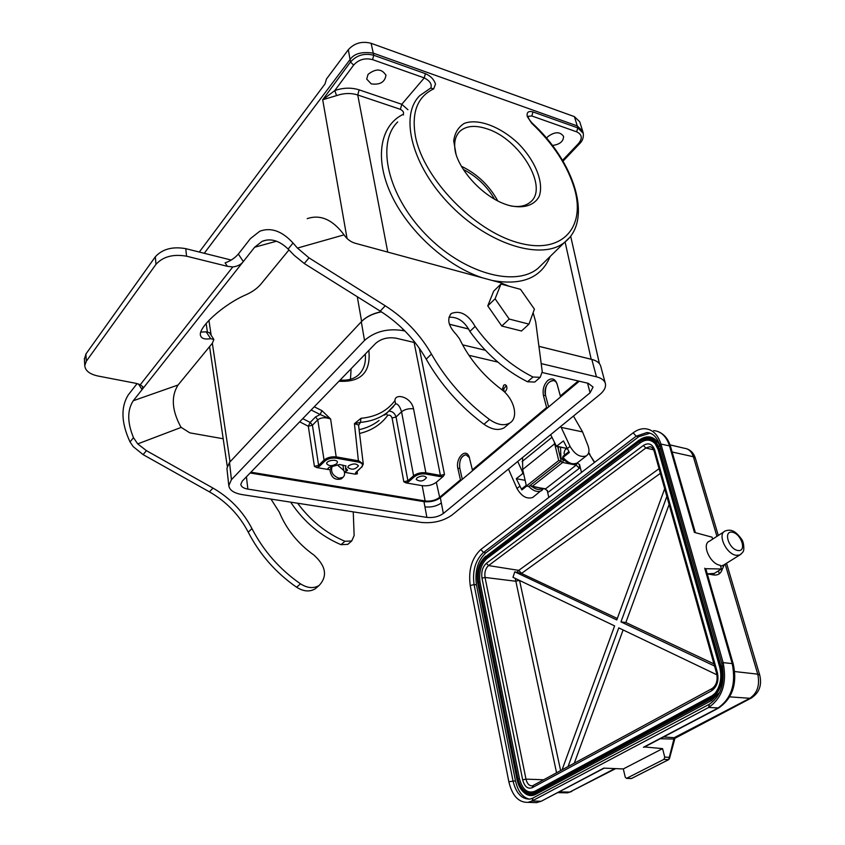 <?xml version="1.0" encoding="UTF-8"?>
<svg xmlns="http://www.w3.org/2000/svg" width="845" height="845" viewBox="0 0 845 845"><rect width="100%" height="100%" fill="white"/><g stroke="black" fill="none" stroke-linecap="round" stroke-linejoin="round"><path stroke-width="1.27" d="M502.162 389.957L503.726 385.214L505.152 384.644C507.634 386.693 507.475 389.218 504.708 392.196M504.053 391.584L503.757 388.774L506.472 385.563M461.254 480.192L460.44 479.844L457.895 468.553C455.286 458.539 465.468 447.459 469.091 456.585L472.577 470.697M547.518 407.86L546.609 407.512L543.483 395.713C542.384 389.672 543.8 384.612 547.74 380.525C551.954 377.567 555.07 378.708 557.087 383.968L560.594 396.896M408.758 481.671L407.892 480.794L413.596 475.777C416.997 473.274 421.085 472.292 425.869 472.809L440.403 475.397L444.481 474.415L443.287 476.337L440.055 476.58L425.521 474.003C421.222 473.517 417.536 474.415 414.472 476.664L408.758 481.671L405.97 482.886L403.825 481.777L407.892 480.794L396.051 416.986C394.805 413.216 392.439 411.261 388.964 411.114M250.923 472.186L425.109 500.969L422.194 485.674C427.665 486.266 432.386 485.136 436.337 482.273L443.287 476.337M508.162 205.208L504.866 204.078C484.523 196.748 462.542 174.514 456.11 154.698L453.723 140.914C454.747 132.908 458.286 127.056 464.317 123.381C478.101 118.131 500.409 126.613 518.101 143.312C535.244 160.571 544.148 182.478 539.226 196.251C534.367 205.662 522.971 209.085 508.162 205.208M433.696 88.873C417.24 96.774 411.198 112.829 415.571 137.017C423.831 178.739 473.654 230.294 517.362 242.494C561.217 255.338 586.007 228.351 574.515 188.857C567.555 165.599 553.264 143.703 531.632 123.19L527.248 116.483C526.551 112.227 528.452 110.716 532.973 111.931L577.79 127.88L577.262 125.916L373.258 53.14L373.733 55.263L425.405 73.652C430.601 75.913 433.96 79.398 435.492 84.109L433.696 88.873L430.623 88.091M574.41 116.631L579.744 121.796L582.68 131.133L577.262 125.916L574.41 116.631L371.124 43.306L373.258 53.14C361.745 51.45 354.002 53.615 350.01 59.636L204.247 253.299M199.293 252.053L325.05 83.877L326.455 79.007L348.32 49.707C354.393 43.063 361.987 40.93 371.124 43.306M371.251 83.887L366.688 79.071L368.061 74.371C375.856 68.318 381.813 68.614 385.943 75.258C384.876 82.176 379.975 85.049 371.251 83.887M546.63 138.253L547.782 136.679C554.785 131.577 560.055 131.493 563.583 136.404C563.425 141.495 559.707 144.516 552.429 145.456M341.929 478.323L341.348 478.872C334.821 480.499 331.018 477.478 329.951 469.831L327.564 469.017L329.022 467.38L339.595 464.518L345.964 466.017L345.499 467.729L347.591 470.105L344.433 472.281L355.386 474.193L355.724 472.524L361.29 467.348C363.466 464.866 362.547 463.134 358.544 462.13L336.373 458.201C331.758 457.673 327.955 458.603 324.976 460.99L319.516 466.271L316.706 467.549L328.325 469.545L328.124 468.246M316.706 467.549L314.414 466.377L318.607 465.352L324.058 460.06C327.364 457.42 331.589 456.384 336.722 456.965L358.893 460.905L363.265 464.032L361.818 467.19M422.194 485.674L405.97 482.886M355.724 472.524L357.393 473.781L355.386 474.193M393.421 406.677L387.739 412.138C380.356 417.99 371.272 421.401 360.477 422.363L354.435 423.63L360.973 418.307C375.877 416.891 387.211 410.976 394.964 400.562C394.826 392.914 411.124 396.548 413.543 408.811L425.869 472.809L425.521 474.003M358.586 425.384L360.477 422.363L360.973 418.307M384.644 415.106L387.781 412.096M379.078 420.44C373.469 424.908 366.804 427.992 359.104 429.682M314.234 406.794L321.956 410.649L330.617 419.014C325.441 417.113 321.153 417.377 317.762 419.785L312.428 425.215L318.607 465.352L319.516 466.271M351.108 368.705L350.474 379.257M417.039 477.816L416.194 479.453C420.049 481.967 423.472 481.375 426.471 477.657C424.496 475.418 421.349 475.471 417.039 477.816M348.531 465.827L347.781 467.401C351.689 470.2 355.227 469.672 358.417 465.827C356.305 463.356 353.009 463.345 348.531 465.827M336.711 463.757C332.18 466.271 328.842 466.25 326.709 463.694C326.107 460.356 337.366 458.782 337.451 462.194L336.711 463.757M340.112 380.07C347.58 380.672 353.569 379.078 358.09 375.275L358.09 375.275C363.73 370.142 366.128 363.086 365.272 354.087M358.544 462.13L354.435 423.63L358.544 425.046M414.472 476.664L413.596 475.777L401.565 411.768C399.949 406.625 398.006 403.952 395.756 403.773M359.569 433.474C371.546 430.591 380.863 424.634 387.528 415.613L386.429 413.395M387.528 415.613C389.387 414.504 390.908 415.286 392.08 417.969L396.051 416.986L401.565 411.768C404.892 409.297 408.885 408.315 413.543 408.811M461.454 166.285C477.214 173.943 489.318 185.488 497.758 200.909M463.398 169.465C476.622 176.341 487.005 186.227 494.526 199.145M397.678 121.944C375.993 143.196 387.559 194.994 425.246 233.917C462.564 272.946 514.616 287.659 537.906 268.425M510.665 205.916C518.893 207.331 525.347 206.148 530.026 202.377C549.514 188.224 519.95 138.791 486.794 128.767C475.101 124.944 466.144 125.789 459.902 131.292C454.885 136.298 453.48 143.682 455.698 153.463M302.753 418.655L310.168 422.437L315.502 416.986L320.118 414.504L311.14 409.994M336.373 458.201L330.617 419.014L320.118 414.504L321.956 410.649M314.414 466.377L308.298 426.239L312.428 425.215L310.168 422.437L308.298 426.239L299.69 421.824M425.299 501.814L425.109 500.969C430.601 501.539 435.344 500.409 439.337 497.568L460.44 479.844M361.459 321.607L361.618 321.427C366.212 316.748 372.729 313.506 381.179 311.71M482.801 277.921C447.438 266.64 408.874 231.974 391.573 195.396C374.177 158.786 379.933 125.715 403.002 114.424C404.248 112.734 403.371 111.033 400.393 109.322L357.741 94.978C351.013 92.844 343.947 93.056 336.563 95.601L322.695 99.763L334.789 90.552C343.281 87.637 351.393 87.405 359.136 89.855L401.776 104.294L407.934 109.723M538.909 346.302L592.958 359.727M430.844 87.986C432.122 84.204 429.925 80.845 424.253 77.909L372.582 59.636C364.987 57.692 358.671 59.52 353.622 65.107L334.789 90.552L336.563 95.601M532.973 111.931L531.832 115.976L528.241 116.314M347.052 238.491L322.695 99.763L350.506 61.991C356.685 55.147 364.427 52.908 373.733 55.263L372.582 59.636M562.538 160.328L578.54 143.502C582.701 138.327 582.068 134.439 576.66 131.831L577.79 127.88L583.293 133.373M425.405 73.652L424.253 77.909L401.776 104.294L400.393 109.322M531.632 123.19L531.885 122.842C528.97 119.451 527.787 117.244 528.326 116.23L528.241 116.325M403.002 114.424L403.54 114.952M469.112 456.627L469.493 457.694L465.901 454.716C461.19 455.835 459.141 460.282 459.754 468.067C459.12 460.567 461.18 456.11 465.944 454.716M462.289 479.326L459.754 468.067L457.895 468.553M553.486 380.609C547.433 381.539 544.771 386.397 545.49 395.185C542.332 384.94 554.679 374.293 557.362 385.098L557.13 384.105M560.573 396.918L557.362 385.098M543.483 395.713L545.49 395.185L548.616 406.941M394.964 400.562L395.566 403.973M329.951 469.831L331.884 466.757M332.043 466.746C330.522 472.017 332.835 475.841 338.993 478.217L342.912 477.404C344.739 475.798 345.056 473.527 343.883 470.591L337.472 465.014M276.537 241.216L254.62 247.247L243.318 261.549C241.036 264.58 237.529 266.376 232.797 266.925L227.389 266.323L225.108 262.858C230.347 261.084 234.762 258.147 238.343 254.06L250.458 238.565L259.795 231.224C270.981 227.104 282.072 231.044 293.046 243.033L297.451 248.081L309.016 257.873L385.246 305.795C404.713 318.28 420.113 334.366 431.446 354.076C446.139 379.732 465.489 401.533 489.487 419.49C497.388 424.929 504.159 426.102 509.788 423.007C519.168 417.641 514.077 398.301 501.138 389.165C482.907 375.296 469.028 358.502 459.49 338.75L456.279 334.483C448.325 326.012 446.688 319.009 451.367 313.484C460.282 310.094 468.193 314.414 475.112 326.434L469.883 331.441C464.644 321.396 457.673 316.674 448.959 317.266M254.62 247.247L262.193 241.3C270.738 238.005 279.378 240.593 288.124 249.043L294.102 255.232L304.263 263.513L309.016 257.873M213.637 339.109L209.454 332.687L206.212 331.863L200.878 332.064M137.112 383.588L128.313 394.847C120.655 407.11 121.226 422.806 130.024 441.924L133.267 446.678L143.111 454.621L209.433 491.853C226.418 501.624 239.346 515.07 248.25 532.192C259.742 554.447 275.861 572.794 296.606 587.233C303.492 591.563 309.692 592.091 315.206 588.817L317.276 587.053M238.343 254.06L243.318 261.549L133.267 400.741L178.073 385.003L212.317 343.292L213.88 339.479L210.669 338.687C205.208 339.542 201.902 338.708 200.772 336.162C196.441 328.821 223.186 304.295 246.825 294.387C252.528 291.736 257.144 288.409 260.683 284.385L288.979 249.919M223.186 438.756L189.819 432.851L181.2 427.39L137.714 443.9L133.489 437.689C127.225 422.447 127.151 410.131 133.267 400.741M178.073 385.003C170.975 396.263 171.82 410.11 180.619 426.545L181.2 427.39M307.21 218.644C320.371 214.176 332.645 219.573 344.052 234.847L344.411 235.364C347.232 239.304 350.77 241.913 355.016 243.202L500.472 282.716L509.017 286.212M231.234 260.049L185.784 248.662C172.538 246.328 162.377 249.043 155.322 256.796L85.915 354.013L84.415 359.167M227.389 266.323L186.544 256.193C173.257 253.88 163.074 256.595 155.987 264.327L86.317 361.227L84.764 365.621C85.229 370.691 89.612 374.155 97.925 376.004L136.056 383.355L140.27 384.739L142.837 386.788L142.066 389.598L138.495 384M506.292 425.986L504.233 427.739C498.603 430.844 491.853 429.693 483.974 424.285C460.071 406.434 440.815 384.728 426.218 359.157C414.948 339.521 399.622 323.508 380.229 311.108L304.263 263.513M533.121 312.713L535.719 321.987L542.247 371.642L540.208 377.324L532.973 377.018C510.517 365.653 491.23 348.795 475.112 326.434M535.603 381.327L534.758 382.056L527.534 381.771C505.13 370.49 485.917 353.717 469.883 331.441M297.62 503.219C310.559 520.678 326.328 533.353 344.918 541.275L351.721 540.958L354.15 535.529L353.252 511.869M291.821 502.321L291.176 502.933C304.316 522.199 320.931 536.11 341.01 544.687L347.802 544.36L348.668 543.61M137.714 443.9L146.449 450.66L212.993 488.093C230.02 497.916 243.011 511.415 251.947 528.59C263.503 550.919 279.684 569.34 300.503 583.842C307.411 588.194 313.622 588.743 319.146 585.458C327.712 576.195 325.98 566.076 313.97 555.102C298.105 543.842 286.539 529.509 279.283 512.102L270.97 499.089M290.912 502.183L291.176 502.933M534.42 309.154L528.981 324.121L509.218 319.061L495.096 298.792L500.969 284.036L520.52 289.339L534.42 309.154M500.969 284.036L493.691 291.124L487.766 305.879L495.096 298.792M509.218 319.061L501.782 326.043L487.766 305.879M528.981 324.121L521.492 331.008L501.782 326.043M557.668 446.582L561.175 461L558.714 460.525L554.436 442.769M561.175 461L528.843 486.456L526.414 486.012L522.675 469.514L522.58 457.525M526.414 486.012L558.714 460.525M563.351 456.237L562.685 457.884M550.676 434.636L556.464 446.34L563.446 440.91L569.35 452.455L563.066 457.409C567.956 463.049 572.604 464.951 576.998 463.113L577.969 462.363M523.678 473.95L522.516 473.739L516.306 478.714L521.861 489.92L521.809 488.811L526.255 485.305M522.516 473.739L522.685 472.461L523.372 472.577M516.306 478.714L525.125 480.319M582.575 431.901L561.196 427.39L570.048 446.392C574.917 454.589 580.335 457.758 586.303 455.899C589.145 453.881 589.704 450.448 587.983 445.6L582.575 431.901L573.449 416.067M560.636 426.514L561.196 427.39M533.765 496.659L532.783 497.42C526.836 499.384 521.566 496.406 516.982 488.484L508.458 469.038M517.753 461.465L522.685 472.461M544.93 488.959L547.476 490.734M577.103 463.049L579.522 464.496L579.3 468.31L576.195 465.109L562.654 462.479L560.636 461.423M562.083 769.806L614.611 625.902L512.968 577.304L514.774 571.833L521.481 573.449L617.315 618.477M623.114 629.969L574.294 763.193M716.94 674.828L618.772 627.888L568.051 766.573M514.774 571.833L616.787 619.934L664.677 488.706M666.853 496.427L620.959 621.899L625.86 622.501L713.93 663.885M669.113 504.476L625.86 622.501M620.959 621.899L714.532 666.018M713.571 694.949L534.853 791.258C527.544 793.867 522.411 789.674 519.474 778.678L480.034 582.237C478.671 572.023 481.016 564.09 487.047 558.429L640.373 442.78C646.024 438.893 651.062 439.305 655.477 444.026L656.016 444.702M640.774 439.062C649.076 434.583 655.519 436.96 660.082 446.171M719.866 692.118L711.648 700.494L535.508 794.448C532.044 796.201 528.664 795.948 525.358 793.677L523.52 792.103M470.232 585.543L508.838 781.72C512.197 795.747 518.566 802.623 527.967 802.349L532.044 800.986L708.617 707.476C722.338 697.907 727.175 682.961 723.13 662.628L660.917 444.069C657.917 434.615 652.667 429.492 645.168 428.721C641.059 428.521 637.056 429.883 633.159 432.83L480.837 549.493C471.753 558.101 468.225 570.111 470.232 585.543L474.066 584.56L512.978 780.769C515.978 793.223 521.65 799.328 530.005 799.095L532.635 798.187M644.555 746.959L662.575 748.628L664.719 757.057L668.965 757.342L668.923 759.391M721.894 570.143L721.313 571.473C719.676 574.325 717.025 575.466 713.349 574.927L714.3 573.428L721.429 568.991L705.776 568.696M650.058 433.168L638.704 436.728L485.896 552.82C477.784 560.457 474.636 571.146 476.453 584.877L515.492 780.875C517.89 791.395 522.548 797.49 529.477 799.148M655.509 441.439L657.832 442.104M663.568 736.967L674.162 737.696M673.729 739.058L660.198 738.731M674.299 737.685L673.845 739.132M541.825 800.933L603.763 768.126L623.304 768.939L662.575 748.628M626.758 778.287L631.585 778.456L668.627 759.634L663.99 759.349L626.494 778.372L625.268 777.189L623.304 768.939M713.349 574.927L707.276 573.882M547.159 490.343L548.817 497.42M579.522 464.496L581.497 472.397M564.735 454.916L564.016 453.195L564.872 450.089L566.942 448.441M714.3 573.428L707.254 573.818M723.964 531.811L709.525 541.159C701.213 543.99 710.233 564.291 720.341 565.294L721.429 568.991M720.627 566.287L723.616 565.052M659.913 445.579L660.917 444.069L669.515 445.896L694.41 532.403L712.071 537.188L712.641 539.131M663.99 759.349L664.719 757.057M674.352 737.653L675.208 737.59M630.909 778.541L626.504 778.372M631.479 778.467L668.722 759.634L673.866 739.185M674.912 738.35L673.866 739.195M560.531 447.163L560.911 457.684L560.182 457.546M250.141 472.999L423.968 501.645C430.295 502.3 435.745 500.99 440.329 497.737L579.29 381.222M541.18 363.603L596.454 376.807C601.577 378.116 604.576 380.43 605.421 383.725C606.045 387.306 604.143 390.95 599.718 394.657L451.906 515.133C443.255 521.122 433.02 523.551 421.18 522.421L242.092 494.6C233.854 493.142 229.428 490.132 228.815 485.579L231.435 479.675L364.522 340.429C374.916 331.441 387.77 328.166 403.076 330.617L404.987 331.071M462.553 344.823L485.347 350.263M415.201 342.7L396.073 338.201C387.982 336.923 381.169 338.655 375.624 343.397L242.261 481.122L240.825 484.322C241.142 486.731 243.487 488.325 247.86 489.107L426.883 517.393C433.242 518.017 438.724 516.707 443.35 513.485L590.074 392.809L593.063 387.042L588.226 383.313L542.321 372.539M497.874 362.104L468.912 355.301M228.794 485.59L226.914 468.373L229.523 462.395L361.301 321.776C366.054 316.949 372.751 313.632 381.37 311.837M538.92 346.355L591.827 359.41C596.95 360.783 599.939 363.128 600.784 366.466L605.421 383.736M449.413 324.279L468.753 329.054M359.136 89.855L357.741 94.978L387.739 252.085M449.403 324.216L468.721 328.99M591.173 359.199L565.083 241.945M550.127 256.489C541.36 277.804 522.052 285.8 492.181 280.466M424.877 501.75L250.183 472.946M472.334 469.862L546.609 407.512M560.351 395.978L578.234 380.968M419.331 348.246L444.481 474.415M436.337 482.273L439.833 498.127M353.622 65.107L350.506 61.991L348.32 49.707M208.926 320.329L211.165 335.317M212.348 343.25L230.041 461.729M361.618 321.427L357.287 296.732M576.66 131.831L531.832 115.976M392.08 417.969L403.825 481.777M357.393 473.781L357.129 471.552M368.842 350.4C371.018 372.17 361.058 382.458 338.972 381.243M440.055 476.58L440.403 475.397L414.103 342.436M569.245 237.878L564.618 242.314C542.279 260.714 489.783 245.23 451.114 205.927C412.18 166.845 398.935 115.702 419.838 95.58L430.591 88.112M324.976 460.99L324.058 460.06L317.762 419.785L315.502 416.986M579.976 143.323L578.54 143.502M361.29 467.348L356.252 472.366M346.112 471.742L345.499 467.729M347.242 469.714L347.379 470.549M342.922 465.099L343.725 470.264M345.89 466.303L345.795 465.732M288.124 249.043L293.046 243.033M133.489 437.689L130.024 441.924M210.669 338.687L206.212 331.863M86.317 361.227L85.915 354.013M155.987 264.327L155.322 256.796M186.544 256.193L185.784 248.662M140.27 384.739L232.797 266.925M483.974 424.285L489.487 419.49M426.218 359.157L431.446 354.076M380.229 311.108L385.246 305.795M527.534 381.771L532.973 377.018M344.052 234.847L297.451 248.081M344.918 541.275L341.01 544.687M300.503 583.842L296.606 587.233M251.947 528.59L248.25 532.192M212.993 488.093L209.433 491.853M146.449 450.66L143.111 454.621M522.125 461.539L551.922 437.34M522.675 469.514L554.658 443.762M556.823 446.223L566.33 448.325M526.731 486.076L521.861 489.92M532.044 486.635C535.899 489.572 539.184 490.174 541.92 488.421M542.363 489.994L541.455 490.691C537.536 492.487 533.279 491.061 528.685 486.424M570.048 446.392L567.079 448.737M519.707 486.319L516.982 488.484M736.301 555.313C726.161 554.246 716.951 533.776 725.253 530.977C730.925 528.938 735.403 530.692 741.656 539.29C744.445 542.955 743.927 551.352 743.41 550.908C743.325 551.806 742.09 553.169 739.713 555.007L736.301 555.313M740.98 554.236L722.274 565.896M737.843 550.496C747.086 552.081 741.445 533.702 732.309 532.213C723.045 530.459 728.58 549.028 737.843 550.496M531.526 486.54L545.606 488.811L576.195 465.109L576.881 463.187M560.911 457.684L563.298 460.335L562.654 462.479L532.192 486.393L530.206 485.379M563.298 460.335L565.453 460.757M548.637 491.927L579.3 468.31M653.629 449.804L645.833 448.019L488.537 565.569C485.516 568.389 484.343 572.34 485.03 577.441L525.981 779.132C527.132 783.759 529.245 785.987 532.329 785.85L532.815 785.66M651.104 447.016L649.805 446.72L645.833 448.019L643.383 445.452C648.58 442.326 652.382 443.9 654.769 450.153L717.384 672.578C719.021 680.838 717.056 686.932 711.469 690.872L532.276 787.677C527.734 789.325 524.544 786.716 522.685 779.851L481.977 578.16C481.132 571.78 482.59 566.837 486.361 563.309L643.383 445.452M517.098 572.149L518.735 570.386L488.537 565.569L486.361 563.309M660.367 473.348L521.587 573.364L518.735 570.386L659.058 468.679M556.57 772.795L515.249 578.403M519.379 580.378L515.503 581.223L485.03 577.441L481.977 578.16M543.694 779.766L525.981 779.132L522.685 779.851M519.559 580.462L560.626 770.587M719.306 573.797L718.44 570.85M709.737 698.308L533.85 792.525C526.034 795.303 520.562 790.814 517.425 779.058L478.133 582.596L478.65 582.416L517.996 778.889C521.048 790.328 526.382 794.691 533.987 791.987L709.832 697.727L715.166 693.185C720.574 685.707 722.084 677.025 719.718 667.159L719.908 666.885C722.728 681.091 719.338 691.569 709.737 698.308L710.677 696.977M658.16 449.582L654.886 443.15C650.28 438.238 645.052 437.816 639.169 441.872L485.959 557.647C479.685 563.53 477.245 571.79 478.65 582.416L480.034 582.237M487.047 558.429L485.632 557.151L638.788 441.322C647.671 435.914 654.188 438.587 658.329 449.35L719.908 666.885M478.133 582.596C476.686 571.685 479.189 563.203 485.632 557.151M640.373 442.78L638.788 441.322M517.425 779.058L519.474 778.678M719.697 667.075L658.329 449.35M533.85 792.525L534.853 791.258M533.966 793.085L709.906 698.921C719.771 692.002 723.257 681.239 720.352 666.642L658.73 449.054L659.364 448.822L721.049 666.42C724.038 681.408 720.458 692.446 710.328 699.544L534.325 793.635C530.977 795.335 527.713 795.092 524.534 792.906C520.837 790.128 518.334 785.639 517.013 779.428L517.098 779.238C520.309 791.311 525.939 795.927 533.966 793.085L535.508 794.448M658.73 449.054C654.463 438.006 647.766 435.27 638.651 440.826L638.757 440.382C648.115 434.679 654.981 437.488 659.364 448.822L660.79 448.642M638.714 440.414L485.537 556.686C478.914 562.907 476.348 571.611 477.837 582.818L517.098 779.238M638.651 440.826L485.537 556.686M720.352 666.642L722.517 666.219M516.992 779.312L477.837 582.818M477.742 582.913C476.284 571.6 478.872 562.77 485.505 556.39L485.632 556.295M709.906 698.921L711.648 700.494M711.469 690.872L712.198 688.485C716.476 685.221 717.944 680.204 716.613 673.423L654.157 451.251C653.058 448.272 651.611 446.783 649.805 446.72L651.178 447.047M532.276 787.677L533.174 785.459L711.86 688.675M654.769 450.153L654.146 451.209M717.384 672.578L716.613 673.423M508.838 781.72L515.492 780.875M532.561 802.496L536.617 802.634L540.705 801.271L532.044 800.986L533.079 797.955L708.987 704.434M650.439 433.316L646.837 432.566L636.19 436.189L483.509 552.472L480.837 549.493M485.896 552.82L483.509 552.472C475.408 560.119 472.26 570.819 474.066 584.56L476.453 584.877M718.831 707.93L708.617 707.476L709.42 704.202C721.229 695.879 725.39 682.422 721.915 663.821L723.13 662.628L732.192 663.6L704.73 568.22M638.704 436.728L636.19 436.189L633.159 432.83M643.425 747.276L717.701 708.237C731.443 698.72 736.27 683.837 732.192 663.6L733.291 664.149C737.453 683.901 732.478 698.572 718.366 708.173L644.091 747.202M653.692 430.591C661.212 431.372 666.483 436.474 669.515 445.896L670.603 446.678L695.393 532.667M645.844 437.414L646.731 436.844M594.711 462.268L588.564 453.026M594.436 462.479L589.609 454.494M674.204 737.674L749.842 698.287L729.721 696.861M725.147 564.101L757.743 674.152L759.75 675.155C762.105 685.306 759.211 692.974 751.047 698.16L749.842 698.287C757.405 693.111 760.046 685.073 757.743 674.152L734.717 671.553M716.93 536.353L693.344 456.722L672.134 451.99M660.156 446.413L658.361 446.002M686.9 448.843C691.062 450.385 693.882 453.49 695.34 458.159L693.344 456.722C691.675 451.621 688.749 448.822 684.577 448.304L670.032 444.892M565.252 792.79L569.752 792.082L559.052 791.881M615.656 768.623L569.752 792.082L614.854 768.591M557.584 792.652L567.502 792.832L571.801 791.448M674.944 738.287L751.902 697.716M558.365 449.455L558.27 446.709M247.86 489.107L246.434 476.823M426.883 517.393L424.94 506.894C431.267 507.496 436.728 506.197 441.343 502.986L440.329 497.737M424.94 506.894L423.968 501.645M403.076 330.617L402.738 328.832M364.522 340.429L361.301 321.776M231.435 479.675L229.523 462.395M596.454 376.807L591.827 359.41M590.074 392.809L587.55 383.155M443.35 513.485L441.343 502.986M363.276 464.116L358.544 425.077M531.896 122.842C574.336 161.427 593.465 219.985 564.618 242.314L537.969 268.383M458.138 133.288L459.902 131.292M206.138 323.445L207.363 331.758M209.571 346.64L227.231 466.113M570.66 236.135L599.411 363.667M582.744 131.355L583.177 132.971M563.023 161.141L579.881 143.428C582.532 140.83 583.673 137.481 583.293 133.394M542.997 263.46L538.043 268.309M557.087 383.968L557.341 385.014M395.809 403.667L387.813 412.054M385.859 74.846L385.975 75.458M342.912 477.404L341.454 478.777M84.764 365.621L84.373 358.428M450.311 314.53L451.367 313.484M504.233 427.739L509.788 423.007M534.758 382.056L540.208 377.324M351.721 540.958L347.802 544.36M319.146 585.458L315.206 588.817M262.193 241.3L266.957 240.001M568.801 451.705L562.992 456.289L562.707 457.916M556.422 446.34L566.9 448.484M586.303 455.899L576.998 463.113C571.273 464.887 566.53 463.176 562.77 458.001M532.783 497.42L543.441 488.685M547.581 490.882L545.11 488.991L529.804 485.706M715.166 693.185C720.553 685.728 722.063 677.046 719.697 667.117L658.16 449.624L655.477 444.026M525.358 793.677L524.534 792.906C520.805 790.086 518.281 785.575 516.971 779.375L477.731 582.987C476.2 571.685 478.788 562.823 485.505 556.39M721.915 663.821L659.903 445.526C657.093 437.161 652.741 432.841 646.837 432.566L649.351 433.105M733.28 664.107L705.797 568.748M670.581 446.614C668.279 438.935 664.022 433.886 657.811 431.468M604.228 768.147L541.349 801.187L536.617 802.634L527.967 802.349M588.69 452.645L589.968 454.43M657.78 442.03L655.572 441.512M724.313 564.618L721.376 571.336M695.34 458.159L718.292 535.476M726.531 563.235L759.729 675.07M674.891 738.456L669.441 758.694"/></g></svg>
